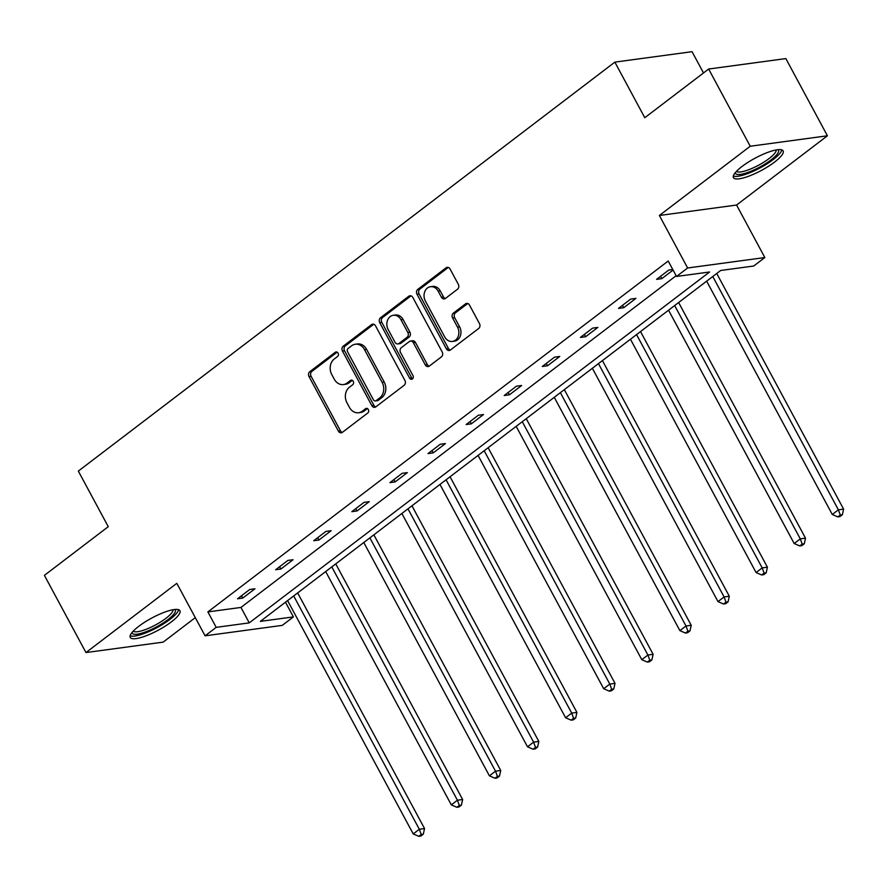 <?xml version="1.0" encoding="UTF-8"?>
<svg xmlns="http://www.w3.org/2000/svg" width="888" height="888" viewBox="0 0 888 888"><rect width="100%" height="100%" fill="white"/><g stroke="black" fill="none" stroke-linecap="round" stroke-linejoin="round"><path stroke-width="1.33" d="M338.073 353.135A2.486 2.02 -97.7 0 0 335.242 352.292L309.779 371.706A3.552 2.886 -97.7 0 0 309.013 376.556L338.395 431.124A3.552 2.886 -97.7 0 0 341.269 432.811A3.552 2.886 -97.7 0 0 342.424 432.323L367.887 412.909A2.486 2.02 -97.7 0 0 365.601 408.669L362.315 411.177A11.355 9.235 -97.7 0 1 358.608 412.742A11.355 9.235 -97.7 0 1 349.417 407.326L346.964 402.786A11.355 9.235 -97.7 0 1 349.417 387.235L352.714 384.726A2.486 2.02 -97.7 0 0 350.427 380.475L347.13 382.994A11.355 9.235 -97.7 0 1 343.434 384.548A11.355 9.235 -97.7 0 1 334.232 379.143L331.79 374.592A11.355 9.235 -97.7 0 1 334.232 359.041L337.529 356.532A2.486 2.02 -97.7 0 0 338.073 353.135M774.558 162.082A28.216 6.893 -28.3 0 1 749.306 175.991A28.216 6.893 -28.3 0 1 733.444 177.656A28.216 6.893 -28.3 0 1 742.013 166.489A28.216 6.893 -28.3 0 1 767.265 152.57A28.216 6.893 -28.3 0 1 783.127 150.905A28.216 6.893 -28.3 0 1 774.558 162.082M171.373 621.878A28.216 6.893 -28.3 0 1 146.12 635.786A28.216 6.893 -28.3 0 1 130.258 637.451A28.216 6.893 -28.3 0 1 138.817 626.284A28.216 6.893 -28.3 0 1 164.08 612.365A28.216 6.893 -28.3 0 1 179.931 610.7A28.216 6.893 -28.3 0 1 171.373 621.878M827.416 135.786L750.216 146.243L659.373 215.484L736.574 205.039L827.416 135.786L785.847 58.586L708.646 69.031L644.788 117.716L614.851 62.127L78.333 471.095L108.258 526.684L44.4 575.369L85.97 652.569L163.17 642.124L195.293 617.637M708.646 69.031L750.216 146.243M457.553 289.199A3.552 2.886 -97.7 0 0 458.319 284.338L450.083 269.031A3.552 2.886 -97.7 0 0 447.208 267.344A3.552 2.886 -97.7 0 0 446.054 267.821L417.771 289.388A3.552 2.886 -97.7 0 0 417.005 294.25L446.375 348.806A3.552 2.886 -97.7 0 0 449.25 350.494A3.552 2.886 -97.7 0 0 450.405 350.016L478.699 328.449A3.552 2.886 -97.7 0 0 479.465 323.598L469.508 305.106A3.552 2.886 -97.7 0 0 466.633 303.407A3.552 2.886 -97.7 0 0 465.479 303.896L453.368 313.12A3.552 2.886 -97.7 0 0 452.603 317.982L457.542 327.15A9.502 7.726 -97.7 0 1 452.403 341.447A9.502 7.726 -97.7 0 1 444.721 336.929L425.374 301.01A9.502 7.726 -97.7 0 1 430.514 286.713A9.502 7.726 -97.7 0 1 438.195 291.231L441.425 297.225A3.552 2.886 -97.7 0 0 444.3 298.912A3.552 2.886 -97.7 0 0 445.454 298.424L457.553 289.199M285.481 602.208L293.395 616.905L282.284 625.374L205.084 635.819L176.812 583.327L85.97 652.569M205.084 635.819L216.195 627.35L249.262 622.877L709.601 271.983L676.523 276.457L687.634 267.987L764.834 257.542L753.723 266.012L720.656 270.485L260.328 621.378L293.395 616.905M676.523 276.457L668.209 261.017L207.881 611.91L216.195 627.35M659.373 215.484L687.634 267.987M375.535 325.852A3.552 2.886 -97.7 0 0 372.66 324.164A3.552 2.886 -97.7 0 0 371.506 324.653L343.212 346.209A3.552 2.886 -97.7 0 0 342.457 351.071L371.828 405.638A3.552 2.886 -97.7 0 0 374.703 407.326A3.552 2.886 -97.7 0 0 375.857 406.837L404.151 385.281A3.552 2.886 -97.7 0 0 404.906 380.419L375.535 325.852M380.497 317.804L408.78 296.237A3.552 2.886 -97.7 0 1 409.934 295.748A3.552 2.886 -97.7 0 1 412.809 297.447L442.191 352.003A3.552 2.886 -97.7 0 1 441.425 356.865L429.315 366.089A3.552 2.886 -97.7 0 1 428.16 366.578A3.552 2.886 -97.7 0 1 425.285 364.89L413.375 342.757A3.552 2.886 -97.7 0 0 410.5 341.07A3.552 2.886 -97.7 0 0 409.346 341.558L401.309 347.674A3.552 2.886 -97.7 0 0 400.544 352.536L412.953 375.569A2.486 2.02 -97.7 0 1 409.601 378.133L379.731 322.655A3.552 2.886 -97.7 0 1 380.497 317.804L382.573 317.516L410.867 295.959L408.78 296.237M703.507 72.949L692.052 51.682L614.851 62.127M736.574 205.039L764.834 257.542M207.881 611.91L240.948 607.436L676.123 275.713M240.948 607.436L249.262 622.877M673.082 270.063L661.815 278.643L656.598 279.354L668.808 270.041L672.782 269.508M635.93 298.379L623.72 307.692L618.503 308.391L630.713 299.089L635.93 298.379M597.835 327.417L585.625 336.73L580.408 337.429L592.618 328.127L597.835 327.417M559.74 356.454L547.53 365.767L542.313 366.466L554.523 357.165L559.74 356.454M521.644 385.503L509.435 394.805L504.218 395.515L516.428 386.202L521.644 385.503M483.538 414.541L471.328 423.842L466.122 424.553L478.332 415.24L483.538 414.541M445.443 443.578L433.233 452.88L428.016 453.59L440.226 444.278L445.443 443.578M407.348 472.616L395.138 481.929L389.921 482.628L402.131 473.326L407.348 472.616M369.253 501.653L357.043 510.966L351.826 511.666L364.036 502.364L369.253 501.653M331.157 530.691L318.947 540.004L313.73 540.714L325.94 531.401L331.157 530.691M293.062 559.74L280.852 569.042L275.635 569.752L287.845 560.439L293.062 559.74M254.967 588.777L242.757 598.079L237.54 598.79L249.75 589.477L254.967 588.777M242.757 598.079L241.503 595.759M280.852 569.042L279.598 566.722M318.947 540.004L317.704 537.684M357.043 510.966L355.799 508.646M395.138 481.929L393.895 479.609M433.233 452.88L431.99 450.571M471.328 423.842L470.085 421.523M509.435 394.805L508.18 392.485M547.53 365.767L546.275 363.447M585.625 336.73L584.371 334.41M623.72 307.692L622.466 305.372M661.815 278.643L660.561 276.323M343.434 384.548L345.521 384.271A11.355 9.235 -97.7 0 0 349.217 382.706L347.13 382.994M352.314 380.353L349.217 382.706M358.608 412.742L360.695 412.454A11.355 9.235 -97.7 0 0 364.391 410.9L362.315 411.177M367.488 408.536L364.391 410.9M337.129 352.159L311.866 371.417A3.552 2.886 -97.7 0 0 311.1 376.279L340.481 430.835A3.552 2.886 -97.7 0 0 342.28 432.434M373.737 324.264A3.552 2.886 -97.7 0 0 373.593 324.364L345.299 345.932A3.552 2.886 -97.7 0 0 344.544 350.793L373.915 405.35A3.552 2.886 -97.7 0 0 375.713 406.937M348.14 348.451A2.486 2.02 -97.7 0 0 347.608 351.848L373.393 399.744A2.486 2.02 -97.7 0 0 376.212 400.588L379.687 397.935A11.355 9.235 -97.7 0 0 382.14 382.384L364.513 349.65A11.355 9.235 -97.7 0 0 355.311 344.233A11.355 9.235 -97.7 0 0 351.615 345.798L348.14 348.451M375.402 400.921L377.489 400.643A2.486 2.02 -97.7 0 0 378.299 400.299L376.212 400.588M355.311 344.233L357.398 343.956A11.355 9.235 -97.7 0 1 366.6 349.373L384.226 382.106A11.355 9.235 -97.7 0 1 381.773 397.658L378.299 400.299M410.5 341.07L412.587 340.781A3.552 2.886 -97.7 0 1 415.462 342.479L427.372 364.602A3.552 2.886 -97.7 0 0 429.17 366.2M382.573 317.516A3.552 2.886 -97.7 0 0 381.818 322.377L411.677 377.844A2.486 2.02 -97.7 0 0 412.598 378.81M401.01 319.802A9.502 7.726 -97.7 0 0 393.317 315.273A9.502 7.726 -97.7 0 0 388.178 329.57L394.994 342.224A3.552 2.886 -97.7 0 0 397.868 343.922A3.552 2.886 -97.7 0 0 399.023 343.434L407.059 337.307A3.552 2.886 -97.7 0 0 407.825 332.456L401.01 319.802L403.096 319.514A9.502 7.726 -97.7 0 0 395.404 314.996L393.317 315.273M397.868 343.922L399.955 343.634A3.552 2.886 -97.7 0 0 401.11 343.145L399.023 343.434M403.096 319.514L409.912 332.168A3.552 2.886 -97.7 0 1 409.146 337.029L401.11 343.145M430.514 286.713L432.6 286.424A9.502 7.726 -97.7 0 1 440.281 290.953L443.512 296.936A3.552 2.886 -97.7 0 0 445.31 298.523M452.403 341.447L454.49 341.17A9.502 7.726 -97.7 0 0 459.629 326.873L457.542 327.15M467.71 303.507A3.552 2.886 -97.7 0 0 467.565 303.618L455.455 312.842A3.552 2.886 -97.7 0 0 454.689 317.704L459.629 326.873M448.285 267.443A3.552 2.886 -97.7 0 0 448.14 267.543L419.858 289.1A3.552 2.886 -97.7 0 0 419.092 293.961L448.462 348.529A3.552 2.886 -97.7 0 0 450.26 350.116M287.59 600.599L413.22 833.921L419.325 829.259L424.542 828.56L297.658 592.918M421.223 834.465L418.781 836.318L420.868 836.041L423.31 834.176L421.223 834.465L419.325 829.259L293.695 595.948M418.781 836.318L413.22 833.921M424.542 828.56L423.31 834.176M325.685 571.561L451.315 804.883L457.42 800.221L462.637 799.522L335.753 563.88M459.318 805.427L456.876 807.281L458.963 807.003L461.405 805.139L459.318 805.427L457.42 800.221L331.79 566.899M456.876 807.281L451.315 804.883M462.637 799.522L461.405 805.139M363.78 542.513L489.41 775.835L495.515 771.184L500.732 770.473L373.859 534.842M497.413 776.378L494.971 778.243L497.058 777.966L499.5 776.101L497.413 776.378L495.515 771.184L369.885 537.862M494.971 778.243L489.41 775.835M500.732 770.473L499.5 776.101M174.758 609.479A24.409 5.961 -28.3 0 1 168.409 619.269A24.409 5.961 -28.3 0 1 146.531 631.535A24.409 5.961 -28.3 0 1 132.09 632.467M133.289 631.113A22.611 5.517 151.7 0 0 146.231 629.259A22.611 5.517 151.7 0 0 172.982 609.745M130.148 635.797A28.028 6.849 151.7 0 0 145.466 633.011A28.028 6.849 151.7 0 0 178.61 609.701M777.955 149.695A24.409 5.961 -28.3 0 1 771.594 159.474A24.409 5.961 -28.3 0 1 749.727 171.739A24.409 5.961 -28.3 0 1 735.275 172.672M736.474 171.329A22.611 5.517 151.7 0 0 749.428 169.464A22.611 5.517 151.7 0 0 776.168 149.95M733.333 176.002A28.028 6.849 151.7 0 0 748.651 173.216A28.028 6.849 151.7 0 0 781.806 149.906M401.876 513.475L527.505 746.797L533.61 742.146L538.827 741.436L411.954 505.805M535.508 747.341L533.066 749.206L535.153 748.928L537.595 747.063L535.508 747.341L533.61 742.146L407.981 508.824M533.066 749.206L527.505 746.797M538.827 741.436L537.595 747.063M439.971 484.437L565.601 717.759L571.706 713.108L576.923 712.398L450.05 476.756M573.604 718.303L571.162 720.168L573.248 719.879L575.69 718.026L573.604 718.303L571.706 713.108L446.076 479.786M571.162 720.168L565.601 717.759M576.923 712.398L575.69 718.026M478.066 455.4L603.696 688.722L609.801 684.071L615.018 683.36L488.145 447.719M611.699 689.266L609.257 691.13L611.344 690.842L613.786 688.977L611.699 689.266L609.801 684.071L484.171 450.749M609.257 691.13L603.696 688.722M615.018 683.36L613.786 688.977M516.172 426.362L641.802 659.684L647.907 655.022L653.113 654.323L526.24 418.681M649.794 660.228L647.352 662.082L649.439 661.804L651.881 659.939L649.794 660.228L647.907 655.022L522.277 421.711M647.352 662.082L641.802 659.684M653.113 654.323L651.881 659.939M554.267 397.325L679.897 630.635L686.002 625.985L691.219 625.285L564.335 389.643M687.889 631.19L685.447 633.044L687.534 632.767L689.976 630.902L687.889 631.19L686.002 625.985L560.372 392.663M685.447 633.044L679.897 630.635M691.219 625.285L689.976 630.902M592.363 368.276L717.992 601.598L724.097 596.947L729.314 596.236L602.43 360.606M725.984 602.142L723.542 604.007L725.629 603.729L728.071 601.864L725.984 602.142L724.097 596.947L598.468 363.625M723.542 604.007L717.992 601.598M729.314 596.236L728.071 601.864M630.458 339.238L756.088 572.56L762.193 567.909L767.41 567.199L640.525 331.568M764.091 573.104L761.649 574.969L763.736 574.68L766.178 572.827L764.091 573.104L762.193 567.909L636.563 334.587M761.649 574.969L756.088 572.56M767.41 567.199L766.178 572.827M668.553 310.201L794.183 543.523L800.288 538.872L805.505 538.161L678.621 302.519M802.186 544.067L799.744 545.931L801.831 545.643L804.273 543.789L802.186 544.067L800.288 538.872L674.658 305.55M799.744 545.931L794.183 543.523M805.505 538.161L804.273 543.789M706.648 281.163L832.278 514.485L838.383 509.823L843.6 509.124L716.727 273.482M840.281 515.029L837.839 516.894L839.926 516.605L842.368 514.74L840.281 515.029L838.383 509.823L712.753 276.512M837.839 516.894L832.278 514.485M843.6 509.124L842.368 514.74M336.929 352.059L335.242 352.292M367.288 408.447L365.601 408.669M352.103 380.253L350.427 380.475M340.481 430.835L338.395 431.124M311.1 376.279L309.013 376.556M311.866 371.417L309.779 371.706M373.915 405.35L371.828 405.638M344.544 350.793L342.457 351.071M345.299 345.932L343.212 346.209M373.593 324.364L371.506 324.653M381.773 397.658L379.687 397.935M384.226 382.106L382.14 382.384M366.6 349.373L364.513 349.65M427.372 364.602L425.285 364.89M415.462 342.479L413.375 342.757M411.677 377.844L409.601 378.133M381.818 322.377L379.731 322.655M409.146 337.029L407.059 337.307M409.912 332.168L407.825 332.456M443.512 296.936L441.425 297.225M440.281 290.953L438.195 291.231M454.689 317.704L452.603 317.982M455.455 312.842L453.368 313.12M467.565 303.618L465.479 303.896M448.462 348.529L446.375 348.806M419.092 293.961L417.005 294.25M419.858 289.1L417.771 289.388M448.14 267.543L446.054 267.821"/></g></svg>

